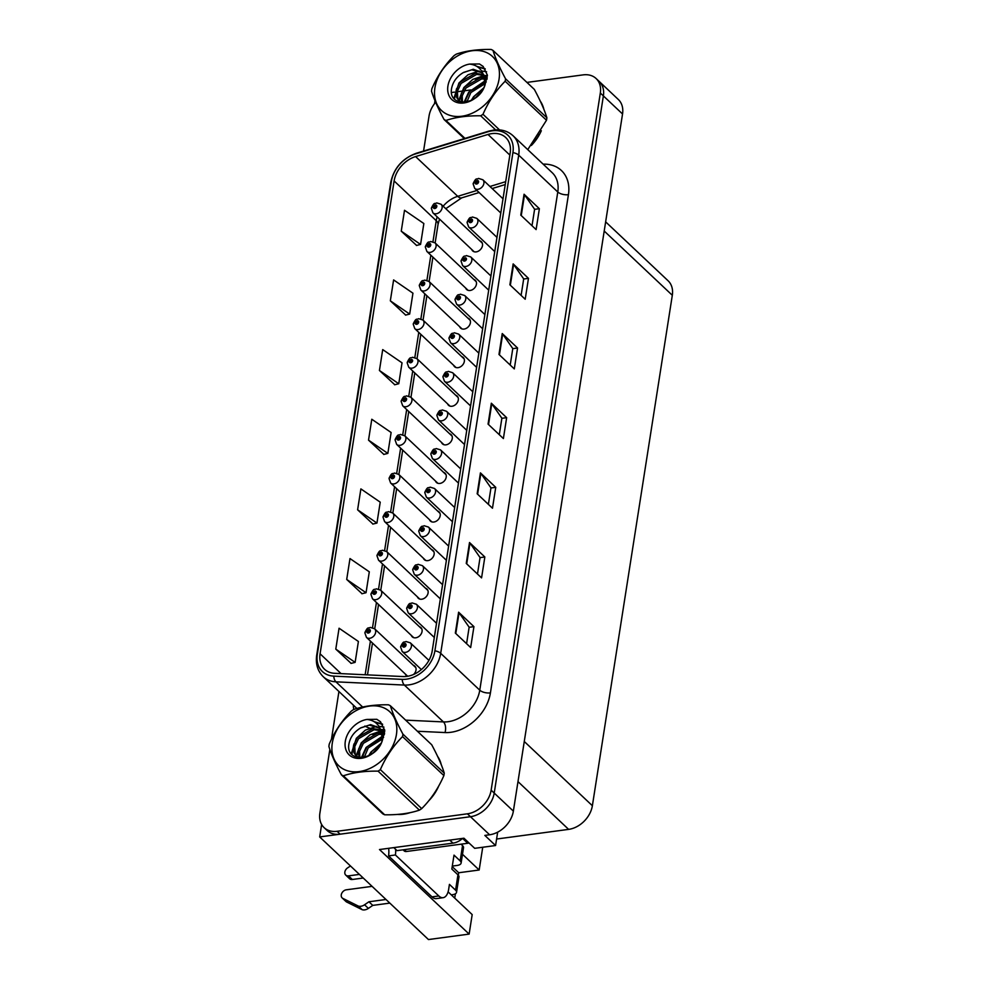 <?xml version="1.0" encoding="UTF-8"?>
<svg xmlns="http://www.w3.org/2000/svg" width="989" height="989" viewBox="0 0 989 989"><rect width="100%" height="100%" fill="white"/><g stroke="black" fill="none" stroke-linecap="round" stroke-linejoin="round"><path stroke-width="1.48" d="M423.428 558.241A6.317 4.71 -46.7 0 0 424.343 559.65A6.317 4.71 -46.7 0 0 427.804 560.627A6.317 4.71 -46.7 0 0 433.454 556.387A6.317 4.71 -46.7 0 0 433.021 550.453A6.317 4.71 -46.7 0 0 431.55 549.612M435.506 481.05A6.317 4.71 -46.7 0 0 436.433 482.471A6.317 4.71 -46.7 0 0 439.895 483.436A6.317 4.71 -46.7 0 0 445.532 479.208A6.317 4.71 -46.7 0 0 445.099 473.274A6.317 4.71 -46.7 0 0 443.641 472.433M417.383 596.824A6.317 4.71 -46.7 0 0 418.298 598.234A6.317 4.71 -46.7 0 0 421.759 599.21A6.317 4.71 -46.7 0 0 427.409 594.982A6.317 4.71 -46.7 0 0 426.976 589.048A6.317 4.71 -46.7 0 0 425.505 588.208M411.337 635.42A6.317 4.71 -46.7 0 0 412.252 636.829A6.317 4.71 -46.7 0 0 415.726 637.806A6.317 4.71 -46.7 0 0 421.363 633.578A6.317 4.71 -46.7 0 0 420.931 627.632A6.317 4.71 -46.7 0 0 419.472 626.791M441.551 442.466A6.317 4.71 -46.7 0 0 442.479 443.876A6.317 4.71 -46.7 0 0 445.94 444.852A6.317 4.71 -46.7 0 0 451.577 440.624A6.317 4.71 -46.7 0 0 451.145 434.678A6.317 4.71 -46.7 0 0 449.686 433.837M447.597 403.871A6.317 4.71 -46.7 0 0 448.512 405.28A6.317 4.71 -46.7 0 0 451.985 406.256A6.317 4.71 -46.7 0 0 457.623 402.029A6.317 4.71 -46.7 0 0 457.19 396.094A6.317 4.71 -46.7 0 0 455.731 395.254M453.642 365.287A6.317 4.71 -46.7 0 0 454.557 366.696A6.317 4.71 -46.7 0 0 458.018 367.673A6.317 4.71 -46.7 0 0 463.668 363.433A6.317 4.71 -46.7 0 0 463.235 357.499A6.317 4.71 -46.7 0 0 461.764 356.658M459.675 326.691A6.317 4.71 -46.7 0 0 460.602 328.101A6.317 4.71 -46.7 0 0 464.064 329.077A6.317 4.71 -46.7 0 0 469.713 324.849A6.317 4.71 -46.7 0 0 469.281 318.903A6.317 4.71 -46.7 0 0 467.809 318.075M465.72 288.096A6.317 4.71 -46.7 0 0 466.647 289.517A6.317 4.71 -46.7 0 0 470.109 290.482A6.317 4.71 -46.7 0 0 475.746 286.254A6.317 4.71 -46.7 0 0 475.326 280.32A6.317 4.71 -46.7 0 0 473.855 279.479M471.765 249.512A6.317 4.71 -46.7 0 0 472.693 250.922A6.317 4.71 -46.7 0 0 476.154 251.898A6.317 4.71 -46.7 0 0 481.791 247.67A6.317 4.71 -46.7 0 0 481.359 241.724A6.317 4.71 -46.7 0 0 479.9 240.883M429.461 519.645A6.317 4.71 -46.7 0 0 430.388 521.055A6.317 4.71 -46.7 0 0 433.85 522.031A6.317 4.71 -46.7 0 0 439.487 517.803A6.317 4.71 -46.7 0 0 439.067 511.857A6.317 4.71 -46.7 0 0 437.595 511.029M405.292 674.004A6.317 4.71 -46.7 0 0 406.219 675.425A6.317 4.71 -46.7 0 0 407.691 676.266M434.975 100.693L434.505 103.684M448.091 891.855L472.186 914.59L469.132 934.098L379.492 849.539L463.965 838.215L474.695 848.327L495.576 845.533L484.845 835.408L489.617 834.778A23.699 17.666 -46.7 0 0 513.365 811.128L622.538 113.982A23.699 17.666 -46.7 0 0 618.323 99.493L599.173 81.419A23.699 17.666 -46.7 0 1 603.377 95.921A23.699 17.666 -46.7 0 0 599.173 81.419L596.107 78.539A23.699 17.666 -46.7 0 0 583.114 74.88L526.927 82.408M497.665 832.157L495.576 845.533M329.856 749.452L319.892 813.143A23.699 17.666 -46.7 0 0 324.095 827.632A23.699 17.666 -46.7 0 0 337.088 831.292L467.401 813.811A23.699 17.666 -46.7 0 0 491.15 790.174L494.216 793.067L603.377 95.921L494.216 793.067A23.699 17.666 -46.7 0 1 470.467 816.704A23.699 17.666 -46.7 0 0 494.216 793.067L513.365 811.128M469.132 934.098L428.46 939.55L319.682 836.929L470.467 816.704L340.154 834.184A23.699 17.666 -46.7 0 1 327.161 830.525L324.095 827.632M321.623 824.48L319.682 836.929M413.538 674.498A6.317 4.71 -46.7 0 0 414.886 666.227A6.317 4.71 -46.7 0 0 413.427 665.387M605.639 221.857L668.094 280.777A23.699 17.666 133.3 0 1 672.31 295.278L592.374 805.726A23.699 17.666 133.3 0 1 568.626 829.375L496.589 839.031M482.731 847.252L479.171 870.011L462.493 854.286M458.315 875.203L458.698 872.755L479.171 870.011M454.73 898.123L455.397 893.784M458.698 872.755L452.208 866.636M397.479 814.417A37.928 28.273 -46.7 0 0 403.549 814.194A37.928 28.273 -46.7 0 0 410.237 812.624M491.842 133.614A25.281 18.853 133.3 0 1 505.7 137.508A25.281 18.853 133.3 0 1 510.188 152.974L432.168 651.17A25.281 18.853 133.3 0 1 403.104 676.563L334.678 673.324A25.281 18.853 133.3 0 1 324.553 669.256A25.281 18.853 133.3 0 1 320.077 653.791L394.117 180.95A25.281 18.853 133.3 0 1 415.603 156.571L487.997 134.455A25.281 18.853 133.3 0 1 491.842 133.614M492.275 130.82A28.446 21.202 -46.7 0 0 487.948 131.772L415.553 153.901A28.446 21.202 -46.7 0 0 391.384 181.308L317.345 654.162A28.446 21.202 -46.7 0 0 333.775 676.13L402.202 679.369A28.446 21.202 -46.7 0 0 434.9 650.799L512.92 152.603A28.446 21.202 -46.7 0 0 492.275 130.82M455.336 633.084L470.665 647.535L473.929 626.643L458.612 612.191L455.336 633.084M466.573 643.678L469.145 627.199L459.057 612.698A6.317 2.856 -171.1 0 0 458.612 612.191M469.132 627.286L473.929 626.643M466.252 563.433L481.569 577.885L484.845 556.98L469.515 542.528L466.252 563.433M477.477 574.028L480.061 557.536L469.973 543.048A6.317 2.856 -171.1 0 0 469.515 542.528M480.048 557.623L484.845 556.98M477.155 493.771L492.473 508.222L495.749 487.33L480.431 472.878L477.155 493.771M488.381 504.365L490.964 487.886L480.877 473.385A6.317 2.856 -171.1 0 0 480.431 472.878M490.952 487.973L495.749 487.33M520.783 215.132L536.112 229.596L539.376 208.691L524.059 194.24L520.783 215.132M532.02 225.727L534.604 209.248L524.504 194.746A6.317 2.856 -171.1 0 0 524.059 194.24M534.592 209.334L539.376 208.691M509.879 284.795L525.196 299.247L528.472 278.354L513.155 263.902L509.879 284.795M521.116 295.39L523.688 278.91L513.6 264.409A6.317 2.856 -171.1 0 0 513.155 263.902M523.676 278.997L528.472 278.354M498.975 354.458L514.292 368.909L517.568 348.004L502.239 333.553L498.975 354.458M510.2 365.052L512.784 348.573L502.696 334.072A6.317 2.856 -171.1 0 0 502.239 333.553M512.772 348.647L517.568 348.004M488.059 424.108L503.389 438.56L506.652 417.667L491.335 403.215L488.059 424.108M499.297 434.703L501.88 418.223L491.78 403.722A6.317 2.856 -171.1 0 0 491.335 403.215M501.856 418.31L506.652 417.667M531.328 145.482A37.928 28.273 -46.7 0 0 541.317 130.721M543.851 109.272A37.928 28.273 -46.7 0 0 540.266 101.101M428.707 800.83A37.928 28.273 -46.7 0 0 438.696 786.07M441.23 764.621A37.928 28.273 -46.7 0 0 437.645 756.449M491.15 790.174L600.323 93.028A23.699 17.666 -46.7 0 0 596.107 78.539M470.863 89.925L464.15 90.827M462.246 91.087L457.289 91.754M454.495 92.125L452.801 92.348A23.699 17.666 -46.7 0 0 451.503 92.57M435.642 102.275A23.699 17.666 -46.7 0 0 429.053 115.997L423.564 151.057M338.93 691.509L331.451 739.327M346.706 579.455L366.041 592.72L369.305 571.815L349.982 558.562L346.706 579.455L362.061 593.721M335.79 649.118L355.125 662.37L358.401 641.478L339.066 628.225L335.79 649.118L351.144 663.384M379.43 370.479L398.765 383.744L402.029 362.839L382.706 349.587L379.43 370.479L394.784 384.746M390.334 300.829L409.669 314.082L412.945 293.189L393.61 279.924L390.334 300.829L405.688 315.083M401.25 231.166L420.572 244.431L423.848 223.526L404.513 210.274L401.25 231.166L416.592 245.433M357.61 509.805L376.945 523.057L380.221 502.165L360.886 488.9L357.61 509.805L372.964 524.059M368.526 440.142L387.849 453.395L391.125 432.502L371.79 419.249L368.526 440.142L383.868 454.408M387.849 453.395L383.695 454.458M398.765 383.744L394.599 384.795M409.669 314.082L405.502 315.132M420.572 244.431L416.418 245.482M376.945 523.057L372.779 524.108M366.041 592.72L361.875 593.771M355.125 662.37L350.971 663.421M415.813 667.637L374.584 628.757A5.922 4.413 133.3 0 1 374.992 634.32A5.922 4.413 133.3 0 1 369.701 638.288A5.922 4.413 133.3 0 1 366.462 637.373L364.879 632.911A3.956 1.867 6.5 0 1 366.894 631.563A1.978 1.471 -46.7 0 0 370.319 631.031A1.978 1.471 -46.7 0 0 366.919 631.402L369.144 630.685L368.501 631.946L366.894 631.563M368.588 631.934L367.933 631.316M366.919 631.402A3.956 1.694 -168.8 0 0 364.953 632.441A3.956 1.694 -168.8 0 0 364.941 632.676M428.917 660.392L410.324 642.85A5.922 4.413 133.3 0 1 410.732 648.413A5.922 4.413 133.3 0 1 405.441 652.381A5.922 4.413 133.3 0 1 402.189 651.467L400.619 647.016A3.956 1.867 6.5 0 1 402.622 645.656A1.978 1.471 -46.7 0 0 406.046 645.125A1.978 1.471 -46.7 0 0 402.647 645.508L404.884 644.779L404.229 646.052L402.622 645.656M404.316 646.027L403.66 645.409M402.647 645.508A3.956 1.694 -168.8 0 0 400.693 646.546A3.956 1.694 -168.8 0 0 400.681 646.769M421.858 629.041L380.629 590.161A5.922 4.413 133.3 0 1 381.037 595.724A5.922 4.413 133.3 0 1 375.746 599.693A5.922 4.413 133.3 0 1 372.494 598.778L370.924 594.327A3.956 1.867 6.5 0 1 372.94 592.967A1.978 1.471 -46.7 0 0 376.352 592.436A1.978 1.471 -46.7 0 0 372.964 592.819L375.19 592.09L374.547 593.363L372.94 592.967M374.633 593.338L373.978 592.72M372.964 592.819A3.956 1.694 -168.8 0 0 370.999 593.857A3.956 1.694 -168.8 0 0 370.986 594.08M427.891 590.458L386.674 551.565A5.922 4.413 133.3 0 1 387.082 557.141A5.922 4.413 133.3 0 1 381.791 561.109A5.922 4.413 133.3 0 1 378.54 560.194L376.97 555.731A3.956 1.867 6.5 0 1 378.972 554.372A1.978 1.471 -46.7 0 0 382.397 553.84A1.978 1.471 -46.7 0 0 378.997 554.223L381.235 553.494L380.58 554.767L378.972 554.372M380.678 554.755L380.011 554.137M378.997 554.223A3.956 1.694 -168.8 0 0 377.044 555.262A3.956 1.694 -168.8 0 0 377.032 555.484M433.936 551.862L392.72 512.982A5.922 4.413 133.3 0 1 393.127 518.545A5.922 4.413 133.3 0 1 387.836 522.513A5.922 4.413 133.3 0 1 384.585 521.599L383.015 517.148A3.956 1.867 6.5 0 1 385.018 515.788A1.978 1.471 -46.7 0 0 388.442 515.257A1.978 1.471 -46.7 0 0 385.042 515.64L387.28 514.91L386.625 516.184L385.018 515.788M386.711 516.159L386.056 515.541M385.042 515.64A3.956 1.694 -168.8 0 0 383.089 516.678A3.956 1.694 -168.8 0 0 383.077 516.901M436.532 623.293L416.369 604.254A5.922 4.413 133.3 0 1 416.765 609.83A5.922 4.413 133.3 0 1 411.486 613.798A5.922 4.413 133.3 0 1 408.234 612.883L406.664 608.42A3.956 1.867 6.5 0 1 408.667 607.061A1.978 1.471 -46.7 0 0 412.092 606.529A1.978 1.471 -46.7 0 0 408.692 606.912L410.93 606.183L410.274 607.456L408.667 607.061M410.361 607.444L409.706 606.826M408.692 606.912A3.956 1.694 -168.8 0 0 406.739 607.951A3.956 1.694 -168.8 0 0 406.726 608.173M442.578 584.697L422.414 565.671A5.922 4.413 133.3 0 1 422.81 571.234A5.922 4.413 133.3 0 1 417.531 575.202A5.922 4.413 133.3 0 1 414.28 574.288L412.697 569.837A3.956 1.867 6.5 0 1 414.712 568.477A1.978 1.471 -46.7 0 0 418.137 567.946A1.978 1.471 -46.7 0 0 414.737 568.329L416.975 567.599L416.32 568.873L414.712 568.477M416.406 568.848L415.751 568.23M414.737 568.329A3.956 1.694 -168.8 0 0 412.772 569.367A3.956 1.694 -168.8 0 0 412.772 569.59M448.623 546.101L428.447 527.075A5.922 4.413 133.3 0 1 428.855 532.651A5.922 4.413 133.3 0 1 423.564 536.607A5.922 4.413 133.3 0 1 420.325 535.692L418.743 531.241A3.956 1.867 6.5 0 1 420.758 529.881A1.978 1.471 -46.7 0 0 424.182 529.35A1.978 1.471 -46.7 0 0 420.782 529.733L423.008 529.004L422.365 530.277L420.758 529.881M422.451 530.265L421.796 529.647L422.365 530.277M420.782 529.733A3.956 1.694 -168.8 0 0 418.817 530.772A3.956 1.694 -168.8 0 0 418.804 530.994M454.668 507.518L434.492 488.492A5.922 4.413 133.3 0 1 434.9 494.055A5.922 4.413 133.3 0 1 429.609 498.023A5.922 4.413 133.3 0 1 426.358 497.108L424.788 492.646A3.956 1.867 6.5 0 1 426.803 491.298A1.978 1.471 -46.7 0 0 430.215 490.767A1.978 1.471 -46.7 0 0 426.828 491.137L429.053 490.42L428.41 491.681L426.803 491.298M428.497 491.669L427.841 491.051M426.828 491.137A3.956 1.694 -168.8 0 0 424.862 492.176A3.956 1.694 -168.8 0 0 424.85 492.411M461.047 844.161L462.543 845.583L460.145 860.9A7.9 3.56 8.9 0 1 461.121 863.038A7.9 3.56 8.9 0 1 457.153 865.437L452.294 866.08M363.247 878.022L352.331 879.493L348.499 875.871L359.415 874.412M460.145 860.9L454.013 855.126L451.825 869.059L457.956 874.832L455.558 890.162L449.426 884.376L448.672 889.259A15.799 7.751 -97.6 0 1 443.109 897.691A15.799 7.751 -97.6 0 1 438.819 895.96L395.39 854.978L388.566 855.893A15.799 7.751 82.4 0 0 388.665 848.315M393.82 847.622L397.009 850.639L452.962 843.135A15.799 11.781 -46.7 0 0 462.58 838.4L467.748 843.271A3.956 2.942 -46.7 0 0 468.947 842.9M443.109 897.691L436.285 898.605A15.799 7.751 -97.6 0 1 432.008 896.875L388.566 855.893M395.649 849.353A15.799 7.751 -97.6 0 1 395.39 854.978M389.827 903.105L372.766 905.392L368.934 901.77L385.994 899.483M455.558 890.162A7.9 3.56 8.9 0 1 456.547 892.301A7.9 3.56 8.9 0 1 452.566 894.686L451.268 894.86M372.074 886.354L346.323 889.803A5.044 3.758 133.3 0 0 341.823 893.178A5.044 3.758 133.3 0 0 342.169 897.925A5.044 3.758 133.3 0 0 342.849 898.395L358.389 906.109A7.9 5.885 -46.7 0 0 364.545 904.787L368.934 901.77M372.766 905.392L368.378 908.396L364.545 904.787M358.389 906.109L362.221 909.719L346.669 902.005A5.044 3.758 -46.7 0 1 345.989 901.535L342.169 897.925M362.221 909.719A7.9 5.885 -46.7 0 0 368.378 908.396M456.547 892.301L458.945 876.971A7.9 3.56 -171.1 0 0 457.956 874.832M355.768 904.886L359.6 908.495M461.121 863.038L463.52 847.721A7.9 3.56 -171.1 0 0 462.543 845.583M348.499 875.871A5.044 3.758 133.3 0 1 345.742 875.092A5.044 3.758 133.3 0 1 347.621 867.872L350.477 865.981M345.742 875.092L349.574 878.714A5.044 3.758 -46.7 0 0 352.331 879.493M539.265 134.257A37.533 27.976 133.3 0 1 533.986 142.082M436.644 789.605A37.533 27.976 133.3 0 1 431.365 797.431M406.269 813.378A37.533 27.976 133.3 0 1 403.611 813.848A37.533 27.976 133.3 0 1 401.188 814.083M403.042 849.823L404.18 850.899A3.956 2.942 -46.7 0 0 406.343 851.504L467.748 843.271M434.913 87.798A37.137 27.68 -46.7 0 0 461.851 116.232A37.137 27.68 -46.7 0 0 499.049 79.194A37.137 27.68 -46.7 0 0 472.112 50.748A37.137 27.68 -46.7 0 0 434.913 87.798M527.755 149.636L546.497 120.25A42.663 31.809 -46.7 0 0 546.707 119.014A42.663 31.809 -46.7 0 0 546.88 117.778C544.568 110.113 540.39 100.643 534.332 89.393L492.992 50.402A42.663 31.809 -46.7 0 0 491.088 49.45C477.625 49.252 466.054 50.81 456.362 54.111A42.663 31.809 -46.7 0 0 454.075 55.619C444.79 64.928 437.398 75.943 431.896 88.664A42.663 31.809 -46.7 0 0 431.686 89.9A42.663 31.809 -46.7 0 0 431.513 91.124C433.862 98.875 438.04 108.333 444.073 119.508A42.663 31.809 -46.7 0 0 445.965 120.46L464.991 138.398M495.613 129.868L480.703 115.8C467.241 115.602 455.657 117.159 445.965 120.46M480.703 115.8A42.663 31.809 -46.7 0 0 482.991 114.291L499.544 129.905M546.497 120.25L505.156 81.246C495.946 90.469 488.554 101.484 482.991 114.291M505.156 81.246A42.663 31.809 -46.7 0 0 505.379 80.01A42.663 31.809 -46.7 0 0 505.552 78.786L546.88 117.778M483.225 88.911L474.51 96.007L472.087 100M481.371 91.804L474.98 98.208M485.018 82.433L469.639 91.421L465.906 99.283L465.559 102.275M484.919 83.756L470.863 92.57L466.857 102.015M487.045 78.749L485.512 78.242M484.561 78.02L480.345 77.822L464.781 86.834L461.035 94.684L461.628 102.349M486.922 79.441L485.784 79.169M484.783 79.009L481.556 78.972L465.992 87.984L462.246 95.834L462.444 102.473M487.181 77.908L483.942 75.04M483.225 74.632L475.474 73.235L459.91 82.235L456.176 90.098L456.609 97.404L458.735 100.544L461.888 102.448M487.206 77.748L485.958 76.573M486.551 77.167L484.412 75.77M483.609 75.399L476.698 74.385L461.134 83.385L457.388 91.248L457.82 98.554L459.378 101.088M484.425 86.463L484.931 83.62L483.683 75.547L481.322 72.197L473.249 69.267L463.149 72.679C457.239 76.264 453.481 81.061 451.911 87.057C446.311 108.11 478.552 106.515 484.981 85.079L487.367 75.09L483.102 66.399L479.455 63.964L469.614 64.087A22.079 16.454 -46.7 0 0 447.918 86.055A22.079 16.454 -46.7 0 0 461.937 103.116A22.079 16.454 -46.7 0 0 484.981 85.079M486.217 82.038L484.907 76.709L483.213 74.076M481.779 72.654L471.827 69.786L463.569 72.42M458.735 100.544L460.676 102.3M469.614 64.087C476.735 64.866 481.42 68.686 483.683 75.547M464.311 138.608L444.073 119.508M492.992 50.402C495.304 58.079 499.494 67.536 505.552 78.786M466.289 97.837L464.706 102.386M487.342 76.104L485.451 76.116M483.98 76.24L474.943 79.108M461.418 93.238L459.329 101.039M459.329 101.101L459.292 101.991M456.559 88.651L454.483 99.135M485.253 69.045L477.687 66.931M483.238 66.535L479.455 63.964M483.769 87.873L473.558 96.737L471.234 100.445M484.993 80.875L468.687 92.15L463.952 102.448M487.367 75.572L484.721 75.547M483.72 75.621L472.791 79.404L463.829 87.564L458.748 100.272M458.723 100.532L458.686 101.805M486.576 71.777L481.569 70.936M479.183 71.01L467.982 74.781L458.958 82.977L453.864 98.43M485.03 68.686L476.797 66.35M332.292 743.135A37.137 27.68 -46.7 0 0 359.23 771.581A37.137 27.68 -46.7 0 0 396.428 734.543A37.137 27.68 -46.7 0 0 369.478 706.097A37.137 27.68 -46.7 0 0 332.292 743.135M329.065 745.236A42.663 31.809 -46.7 0 0 328.892 746.472C331.241 754.224 335.419 763.681 341.44 774.857A42.663 31.809 -46.7 0 0 343.344 775.809L384.684 814.8C398.085 814.998 409.656 813.453 419.41 810.139A42.663 31.809 -46.7 0 0 421.697 808.631C430.92 799.409 438.3 788.394 443.876 775.586A42.663 31.809 -46.7 0 0 444.086 774.35A42.663 31.809 -46.7 0 0 444.259 773.126C441.947 765.449 437.756 755.992 431.699 744.742L390.371 705.75A42.663 31.809 -46.7 0 0 388.467 704.798C375.004 704.601 363.42 706.158 353.728 709.459A42.663 31.809 -46.7 0 0 351.454 710.967C342.169 720.276 334.777 731.291 329.275 744.012A42.663 31.809 -46.7 0 0 329.065 745.236M419.41 810.139L378.082 771.148C364.62 770.95 353.036 772.508 343.344 775.809M378.082 771.148A42.663 31.809 -46.7 0 0 380.357 769.627L421.697 808.631M443.876 775.586L402.535 736.595C393.325 745.817 385.933 756.82 380.357 769.627M402.535 736.595A42.663 31.809 -46.7 0 0 402.746 735.359A42.663 31.809 -46.7 0 0 402.919 734.135L444.259 773.126M341.44 774.857L382.78 813.848A42.663 31.809 -46.7 0 0 384.684 814.8M380.592 744.26L371.876 751.356L369.466 755.349M378.75 747.152L372.358 753.556M382.384 737.782L367.018 746.769L363.272 754.632L362.926 757.611M382.298 739.104L368.229 747.919L364.236 757.351M384.424 734.098L382.891 733.591M381.939 733.368L377.724 733.17L362.147 742.183L358.414 750.033L359.007 757.698M384.288 734.79L383.151 734.518M382.15 734.357L378.935 734.32L363.371 743.32L359.625 751.183L359.823 757.821M384.56 733.257L381.321 730.389M380.592 729.981L372.853 728.584L357.289 737.584L353.543 745.446L353.988 752.753L356.114 755.893L359.267 757.797M384.585 733.084L383.336 731.922M383.917 732.515L381.779 731.118M380.988 730.747L374.065 729.721L358.5 738.734L354.767 746.596L355.199 753.89L356.757 756.437M381.803 741.812L382.31 738.968L381.049 730.896L378.7 727.533L370.628 724.616L360.528 728.015C354.606 731.613 350.86 736.397 349.278 742.405C343.69 763.446 375.931 761.864 382.36 740.427L384.746 730.438L380.481 721.747L376.834 719.312L366.993 719.436A22.079 16.454 -46.7 0 0 345.297 741.391A22.079 16.454 -46.7 0 0 359.316 758.464A22.079 16.454 -46.7 0 0 382.36 740.427M383.584 737.386L382.273 732.058L380.58 729.425M379.158 728.003L369.206 725.135L360.936 727.768M356.052 757.141L356.102 755.88L358.043 757.648M366.993 719.436C374.114 720.215 378.799 724.035 381.049 730.896M390.371 705.75C392.682 713.415 396.861 722.885 402.919 734.135M363.655 753.173L362.073 757.735M384.721 731.452L382.83 731.464M381.358 731.588L372.309 734.456M358.797 748.586L356.708 756.387M356.708 756.449L356.67 757.339M353.926 744L351.861 754.483M382.632 724.393L375.066 722.279M380.604 721.883L376.834 719.312M381.148 743.209L370.937 752.085L368.613 755.781M382.372 736.212L366.066 747.499L361.331 757.797M384.733 730.92L382.088 730.896M381.086 730.97L370.158 734.753L361.208 742.912L356.114 755.608M383.942 727.125L378.948 726.285M376.562 726.346L365.361 730.129L356.337 738.326L351.243 753.779M382.409 724.035L374.176 721.698M439.981 513.279L398.765 474.386A5.922 4.413 133.3 0 1 399.16 479.962A5.922 4.413 133.3 0 1 393.882 483.918A5.922 4.413 133.3 0 1 390.63 483.003L389.06 478.552A3.956 1.867 6.5 0 1 391.063 477.193A1.978 1.471 -46.7 0 0 394.487 476.661A1.978 1.471 -46.7 0 0 391.088 477.044L393.325 476.315L392.67 477.588L391.063 477.193M392.757 477.576L392.101 476.958M391.088 477.044A3.956 1.694 -168.8 0 0 389.134 478.083A3.956 1.694 -168.8 0 0 389.122 478.305M446.027 474.683L404.81 435.803A5.922 4.413 133.3 0 1 405.206 441.366A5.922 4.413 133.3 0 1 399.915 445.334A5.922 4.413 133.3 0 1 396.676 444.42L395.093 439.957A3.956 1.867 6.5 0 1 397.108 438.609A1.978 1.471 -46.7 0 0 400.533 438.078A1.978 1.471 -46.7 0 0 397.133 438.448L399.371 437.731L398.715 438.992L397.108 438.609M398.802 438.98L398.147 438.362M397.133 438.448A3.956 1.694 -168.8 0 0 395.167 439.487A3.956 1.694 -168.8 0 0 395.167 439.722M452.072 436.087L410.843 397.207A5.922 4.413 133.3 0 1 411.251 402.77A5.922 4.413 133.3 0 1 405.96 406.739A5.922 4.413 133.3 0 1 402.721 405.824L401.138 401.373A3.956 1.867 6.5 0 1 403.153 400.013A1.978 1.471 -46.7 0 0 406.578 399.482A1.978 1.471 -46.7 0 0 403.178 399.865L405.403 399.136L404.761 400.409L403.153 400.013M404.847 400.384L404.192 399.766M403.178 399.865A3.956 1.694 -168.8 0 0 401.213 400.904A3.956 1.694 -168.8 0 0 401.2 401.126M460.713 468.922L440.538 449.896A5.922 4.413 133.3 0 1 440.946 455.459A5.922 4.413 133.3 0 1 435.654 459.428A5.922 4.413 133.3 0 1 432.403 458.513L430.833 454.062A3.956 1.867 6.5 0 1 432.836 452.702A1.978 1.471 -46.7 0 0 436.26 452.171A1.978 1.471 -46.7 0 0 432.861 452.554L435.098 451.825L434.443 453.098L432.836 452.702M434.542 453.073L433.874 452.455M432.861 452.554A3.956 1.694 -168.8 0 0 430.907 453.592A3.956 1.694 -168.8 0 0 430.895 453.815M466.759 430.339L446.583 411.3A5.922 4.413 133.3 0 1 446.991 416.876A5.922 4.413 133.3 0 1 441.7 420.844A5.922 4.413 133.3 0 1 438.448 419.929L436.878 415.467A3.956 1.867 6.5 0 1 438.881 414.107A1.978 1.471 -46.7 0 0 442.306 413.575A1.978 1.471 -46.7 0 0 438.906 413.958L441.143 413.229L440.488 414.502L438.881 414.107M440.575 414.49L439.92 413.872M438.906 413.958A3.956 1.694 -168.8 0 0 436.953 414.997A3.956 1.694 -168.8 0 0 436.94 415.219M472.791 391.743L452.628 372.717A5.922 4.413 133.3 0 1 453.024 378.28A5.922 4.413 133.3 0 1 447.745 382.249A5.922 4.413 133.3 0 1 444.494 381.334L442.924 376.883A3.956 1.867 6.5 0 1 444.926 375.523A1.978 1.471 -46.7 0 0 448.351 374.992A1.978 1.471 -46.7 0 0 444.951 375.375L447.189 374.646L446.534 375.919L444.926 375.523M446.62 375.894L445.965 375.276M444.951 375.375A3.956 1.694 -168.8 0 0 442.998 376.413A3.956 1.694 -168.8 0 0 442.985 376.636M458.117 397.504L416.888 358.611A5.922 4.413 133.3 0 1 417.296 364.187A5.922 4.413 133.3 0 1 412.005 368.155A5.922 4.413 133.3 0 1 408.754 367.24L407.184 362.778A3.956 1.867 6.5 0 1 409.199 361.418A1.978 1.471 -46.7 0 0 412.611 360.886A1.978 1.471 -46.7 0 0 409.223 361.269L411.449 360.54L410.806 361.813L409.199 361.418M410.892 361.801L410.237 361.183M409.223 361.269A3.956 1.694 -168.8 0 0 407.258 362.308A3.956 1.694 -168.8 0 0 407.245 362.53M464.15 358.908L422.933 320.028A5.922 4.413 133.3 0 1 423.341 325.591A5.922 4.413 133.3 0 1 418.05 329.56A5.922 4.413 133.3 0 1 414.799 328.645L413.229 324.194A3.956 1.867 6.5 0 1 415.232 322.834A1.978 1.471 -46.7 0 0 418.656 322.303A1.978 1.471 -46.7 0 0 415.256 322.686L417.494 321.957L416.839 323.23L415.232 322.834M416.925 323.205L416.27 322.587M415.256 322.686A3.956 1.694 -168.8 0 0 413.303 323.724A3.956 1.694 -168.8 0 0 413.291 323.947M470.195 320.325L428.979 281.432A5.922 4.413 133.3 0 1 429.387 287.008A5.922 4.413 133.3 0 1 424.096 290.964A5.922 4.413 133.3 0 1 420.844 290.049L419.274 285.598A3.956 1.867 6.5 0 1 421.277 284.239A1.978 1.471 -46.7 0 0 424.701 283.707A1.978 1.471 -46.7 0 0 421.302 284.09L423.539 283.361L422.884 284.634L421.277 284.239M422.971 284.622L422.315 284.004L422.909 284.634M421.302 284.09A3.956 1.694 -168.8 0 0 419.348 285.129A3.956 1.694 -168.8 0 0 419.336 285.351M476.241 281.729L435.024 242.849A5.922 4.413 133.3 0 1 435.42 248.412A5.922 4.413 133.3 0 1 430.141 252.38A5.922 4.413 133.3 0 1 426.889 251.466L425.319 247.003A3.956 1.867 6.5 0 1 427.322 245.655A1.978 1.471 -46.7 0 0 430.747 245.124A1.978 1.471 -46.7 0 0 427.347 245.495L429.585 244.778L428.929 246.038L427.322 245.655M429.016 246.026L428.361 245.408M427.347 245.495A3.956 1.694 -168.8 0 0 425.381 246.533A3.956 1.694 -168.8 0 0 425.381 246.768M482.286 243.133L441.069 204.253A5.922 4.413 133.3 0 1 441.465 209.816A5.922 4.413 133.3 0 1 436.174 213.785A5.922 4.413 133.3 0 1 432.935 212.87L431.352 208.419A3.956 1.867 6.5 0 1 433.367 207.06A1.978 1.471 -46.7 0 0 436.792 206.528A1.978 1.471 -46.7 0 0 433.392 206.911L435.63 206.182L434.975 207.455L433.367 207.06M435.061 207.43L434.406 206.812M433.392 206.911A3.956 1.694 -168.8 0 0 431.427 207.95A3.956 1.694 -168.8 0 0 431.427 208.172M478.837 353.147L458.673 334.121A5.922 4.413 133.3 0 1 459.069 339.697A5.922 4.413 133.3 0 1 453.778 343.653A5.922 4.413 133.3 0 1 450.539 342.738L448.957 338.287A3.956 1.867 6.5 0 1 450.972 336.928A1.978 1.471 -46.7 0 0 454.396 336.396A1.978 1.471 -46.7 0 0 450.996 336.779L453.234 336.05L452.579 337.323L450.972 336.928M452.665 337.311L452.01 336.693M450.996 336.779A3.956 1.694 -168.8 0 0 449.031 337.818A3.956 1.694 -168.8 0 0 449.031 338.04M484.882 314.564L464.706 295.538A5.922 4.413 133.3 0 1 465.114 301.101A5.922 4.413 133.3 0 1 459.823 305.069A5.922 4.413 133.3 0 1 456.584 304.155L455.002 299.692A3.956 1.867 6.5 0 1 457.017 298.344A1.978 1.471 -46.7 0 0 460.441 297.813A1.978 1.471 -46.7 0 0 457.042 298.183L459.267 297.466L458.624 298.727L457.017 298.344M458.711 298.715L458.055 298.097M457.042 298.183A3.956 1.694 -168.8 0 0 455.076 299.222A3.956 1.694 -168.8 0 0 455.064 299.457M490.927 275.968L470.752 256.942A5.922 4.413 133.3 0 1 471.16 262.505A5.922 4.413 133.3 0 1 465.868 266.474A5.922 4.413 133.3 0 1 462.617 265.559L461.047 261.108A3.956 1.867 6.5 0 1 463.062 259.748A1.978 1.471 -46.7 0 0 466.474 259.217A1.978 1.471 -46.7 0 0 463.087 259.6L465.312 258.871L464.669 260.144L463.062 259.748M464.756 260.119L464.101 259.501M463.087 259.6A3.956 1.694 -168.8 0 0 461.121 260.639A3.956 1.694 -168.8 0 0 461.109 260.861M496.973 237.385L476.797 218.346A5.922 4.413 133.3 0 1 477.205 223.922A5.922 4.413 133.3 0 1 471.914 227.89A5.922 4.413 133.3 0 1 468.662 226.976L467.092 222.513A3.956 1.867 6.5 0 1 469.095 221.153A1.978 1.471 -46.7 0 0 472.519 220.621A1.978 1.471 -46.7 0 0 469.12 221.004L471.357 220.275L470.702 221.548L469.095 221.153M469.12 221.004A3.956 1.694 -168.8 0 0 467.167 222.043A3.956 1.694 -168.8 0 0 467.154 222.265M503.005 198.789L482.842 179.763A5.922 4.413 133.3 0 1 483.25 185.326A5.922 4.413 133.3 0 1 477.959 189.295A5.922 4.413 133.3 0 1 474.708 188.38L473.138 183.929A3.956 1.867 6.5 0 1 475.14 182.569A1.978 1.471 -46.7 0 0 478.565 182.038A1.978 1.471 -46.7 0 0 475.165 182.421L477.403 181.692L476.747 182.965L475.14 182.569M476.834 182.94L476.179 182.322M475.165 182.421A3.956 1.694 -168.8 0 0 473.212 183.46A3.956 1.694 -168.8 0 0 473.199 183.682M622.538 113.982L600.323 93.028M489.617 834.778L467.401 813.811M592.374 805.726L524.269 741.49M672.31 295.278L604.205 231.03M568.626 829.375L517.989 781.607M543.146 164.149A39.498 29.447 133.3 0 1 568.428 194.685L490.42 692.881A7.9 3.56 8.9 0 1 479.764 690.186L557.784 191.99A31.599 23.563 -46.7 0 0 552.171 172.667L513.106 135.802A31.599 23.563 133.3 0 1 518.706 155.137A7.9 3.56 -171.1 0 0 512.92 152.603M490.42 692.881A39.498 29.447 133.3 0 1 450.848 732.293A39.498 29.447 133.3 0 1 445.001 732.552L417.395 731.254M402.202 679.369A7.9 4.438 92.7 0 0 404.365 685.068L443.431 721.921A31.599 23.563 -46.7 0 0 448.104 721.71A31.599 23.563 -46.7 0 0 479.764 690.186L440.698 653.333A31.599 23.563 133.3 0 1 404.365 685.068L335.939 681.829A31.599 23.563 133.3 0 1 323.279 676.748L356.918 708.47M513.106 135.802C507.852 131.043 501.361 129.126 493.635 130.066L488.776 131.129A7.9 3.202 73 0 0 487.948 131.772M488.776 131.129L416.381 153.246C402.412 158.401 393.869 168.13 390.742 182.433A7.9 3.56 8.9 0 1 391.384 181.308M317.345 654.162A7.9 3.56 -171.1 0 0 316.69 655.274C315.479 664.002 317.667 671.16 323.279 676.748M333.775 676.13A7.9 4.438 92.7 0 0 335.939 681.829L362.642 707.024M416.381 153.246A7.9 3.202 73 0 0 415.553 153.901M434.9 650.799A7.9 3.56 8.9 0 1 440.698 653.333L518.706 155.137L557.784 191.99A7.9 3.56 8.9 0 0 568.428 194.685M384.622 729.709L380.666 729.511M380.308 729.499L379.43 729.462M371.827 728.695A39.498 29.447 133.3 0 1 370.69 728.423M369.503 728.065A39.498 29.447 133.3 0 1 364.892 726.037M353.753 709.447A39.498 29.447 133.3 0 1 353.333 705.095M337.088 831.292L340.154 834.184M405.614 720.14L443.431 721.921A7.9 4.438 -87.3 0 1 445.001 732.552M320.077 653.791L341.094 673.633M487.997 134.455L509.854 155.075M415.603 156.571L457.734 196.329A25.281 18.853 -46.7 0 0 443.146 206.219M505.688 181.679L489.963 186.476M476.921 190.469L457.734 196.329A14.217 5.761 -107 0 0 461.69 197.862L445.779 208.691M437.163 216.863A25.281 18.853 -46.7 0 0 436.248 220.695L432.972 241.662M394.117 180.95L436.248 220.695A14.217 6.416 8.9 0 1 438.016 224.54L435.135 242.948M430.845 255.199L426.927 280.258M424.813 293.795L420.881 318.841M418.767 332.378L414.836 357.437M412.722 370.974L408.791 396.033M406.677 409.557L402.758 434.616M400.632 448.153L396.713 473.212M394.586 486.749L390.667 511.795M388.553 525.332L384.622 550.391M382.508 563.928L378.577 588.987M376.463 602.524L372.532 627.57M370.418 641.107L365.151 674.77M488.529 424.541L491.78 403.722M499.433 354.89L502.696 334.072M510.336 285.228L513.6 264.409M521.252 215.577L524.504 194.746M477.613 494.203L480.877 473.385M466.709 563.866L469.973 543.048M455.793 633.516L459.057 612.698M449.772 840.118L452.962 843.135M438.819 895.96L432.008 896.875M342.849 898.395L346.669 902.005M406.343 851.504L404.377 849.65M390.742 182.433L316.69 655.274M439.499 219.076L438.016 224.54M432.91 257.152L429.09 281.544M426.877 295.736L423.057 320.139M420.832 334.331L417.012 358.723M414.787 372.915L410.967 397.318M408.741 411.511L404.921 435.902M402.696 450.106L398.876 474.497M396.651 488.69L392.831 513.093M390.618 527.285L386.798 551.677M384.573 565.881L380.753 590.272M378.527 604.464L374.707 628.856M372.482 643.06L367.5 674.881M505.243 184.56L492.163 188.553M479.121 192.534L461.69 197.862M374.584 628.757L370.269 627.409C368.106 628.88 368.18 625.839 364.953 632.441M407.678 676.253L366.462 637.373M410.324 642.85L406.009 641.502C403.846 642.986 403.92 639.945 400.693 646.546M421.376 669.565L402.189 651.467M380.629 590.161L376.315 588.814C374.151 590.297 374.225 587.256 370.999 593.857M413.723 637.67L372.494 598.778M386.674 551.565L382.36 550.218C380.196 551.701 380.271 548.66 377.044 555.262M419.769 599.074L378.54 560.194M392.72 512.982L388.405 511.634C386.242 513.118 386.316 510.064 383.089 516.678M425.802 560.491L384.585 521.599M416.369 604.254L412.042 602.907C409.879 604.39 409.953 601.349 406.739 607.951M434.319 637.485L408.234 612.883M422.414 565.671L418.087 564.323C415.924 565.807 415.998 562.753 412.772 569.367M440.352 598.889L414.28 574.288M428.447 527.075L424.133 525.728C421.969 527.211 422.043 524.17 418.817 530.772M446.398 560.306L420.325 535.692M434.492 488.492L430.178 487.144C428.014 488.615 428.089 485.574 424.862 492.176M452.443 521.71L426.358 497.108M398.765 474.386L394.438 473.039C392.274 474.522 392.349 471.481 389.134 478.083M431.847 521.895L390.63 483.003M404.81 435.803L400.483 434.455C398.32 435.926 398.394 432.885 395.167 439.487M437.892 483.3L396.676 444.42M410.843 397.207L406.528 395.86C404.365 397.343 404.439 394.302 401.213 400.904M443.937 444.716L402.721 405.824M440.538 449.896L436.223 448.549C434.06 450.032 434.134 446.991 430.907 453.592M458.488 483.114L432.403 458.513M446.583 411.3L442.268 409.953C440.105 411.436 440.179 408.395 436.953 414.997M464.533 444.531L438.448 419.929M452.628 372.717L448.301 371.37C446.138 372.853 446.212 369.799 442.998 376.413M470.579 405.935L444.494 381.334M416.888 358.611L412.574 357.264C410.41 358.747 410.484 355.706 407.258 362.308M449.983 406.12L408.754 367.24M422.933 320.028L418.619 318.681C416.456 320.164 416.53 317.11 413.303 323.724M456.028 367.537L414.799 328.645M428.979 281.432L424.664 280.085C422.488 281.568 422.575 278.527 419.348 285.129M462.061 328.941L420.844 290.049M435.024 242.849L430.697 241.501C428.534 242.973 428.608 239.931 425.381 246.533M468.106 290.346L426.889 251.466M441.069 204.253L436.742 202.906C434.579 204.389 434.653 201.348 431.427 207.95M474.151 251.762L432.935 212.87M458.673 334.121L454.347 332.774C452.183 334.257 452.257 331.216 449.031 337.818M476.611 367.352L450.539 342.738M464.706 295.538L460.392 294.19C458.228 295.662 458.303 292.62 455.076 299.222M482.657 328.756L456.584 304.155M470.752 256.942L466.437 255.595C464.274 257.078 464.348 254.037 461.121 260.639M488.702 290.16L462.617 265.559M476.797 218.346L472.482 216.999C470.319 218.482 470.393 215.441 467.167 222.043M494.747 251.577L468.662 226.976M482.842 179.763L478.528 178.416C476.352 179.899 476.438 176.846 473.212 183.46M500.793 212.981L474.708 188.38"/></g></svg>
